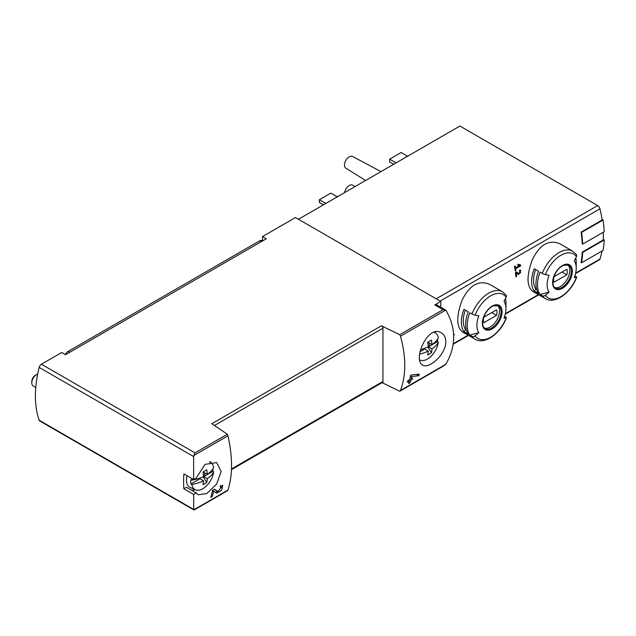 <?xml version="1.0" encoding="UTF-8"?>
<svg xmlns="http://www.w3.org/2000/svg" width="636" height="636" viewBox="0 0 636 636"><rect width="100%" height="100%" fill="white"/><g stroke="black" fill="none" stroke-linecap="round" stroke-linejoin="round"><path stroke-width="0.95" d="M193.646 494.442L196.238 492.948L198.082 494.8L206.764 493.528L216.669 484.076L221.129 471.467L216.677 462.603L205.023 464.367L196.238 478.041L193.646 479.544L193.646 456.592L195.021 452.896L227.338 434.237L227.95 435.827C232.736 457.205 232.736 475.283 227.95 490.078L193.742 509.826L193.646 494.442L183.891 488.814L186.491 487.319L196.238 492.948M217.949 491.572L214.451 489.203L212.48 490.34A101.41 58.552 60 0 1 210.818 497.384L212.249 496.557A101.41 58.552 -120 0 0 213.609 491.103L216.661 493.17L221.598 490.292L222.735 485.371L220.493 485.721A101.41 58.552 60 0 1 220.207 487.208L221.511 487.001L217.949 491.572L215.509 490.165A2.87 1.662 120 0 0 215.556 490.189M445.812 341.739C445.693 337.589 444.206 334.639 441.36 332.874C427.917 323.811 412.239 360.31 422.765 365.08C428.799 369.508 446.122 354.26 445.812 341.739M382.109 382.657L399.75 391.275L400.481 390.464C406.189 375.145 406.189 357.066 400.481 336.213L399.75 334.695L443.061 309.692L445.685 310.122L446.21 310.773C456.147 328.383 456.147 345.992 446.21 363.593L443.872 365.803L399.972 391.14M418.814 375.733L411.579 376.568A101.41 58.552 -120 0 1 411.087 378.825L412.526 377.991A101.41 58.552 -120 0 1 412.16 379.446L410.729 380.272A101.41 58.552 -120 0 1 410.013 382.785L408.582 383.611A101.41 58.552 60 0 0 409.298 381.099L407.382 382.204A101.41 58.552 60 0 0 407.74 380.757L409.656 379.652A101.41 58.552 60 0 0 410.49 375.55L411.524 374.954L419.211 374.135A101.41 58.552 -120 0 1 418.814 375.733L416.564 374.437M453.667 335.291L454.072 335.053A101.41 58.552 -120 0 0 454.191 334.298L453.611 334.186M519.517 265.554L515.518 267.859A101.41 58.552 -120 0 0 515.208 266.015L514.492 266.436A101.41 58.552 60 0 1 515.224 270.992L515.939 270.578A101.41 58.552 -120 0 0 515.669 268.766L520.685 265.872A101.41 58.552 -120 0 0 520.542 264.958L517.99 264.25L517.768 265.061L519.517 265.554L517.895 264.608M489.497 284.284C478.685 279.912 469.559 285.182 462.118 300.089C456.314 315.917 456.314 326.459 462.118 331.706L475.084 339.195A27.38 15.805 -60 0 1 472.007 336.341L469.829 335.077A27.38 15.805 -60 0 1 469.829 312.721L472.007 313.985A27.38 15.805 -60 0 1 502.464 291.765L489.497 284.284M559.775 243.707C548.955 239.343 539.829 244.614 532.396 259.52C526.584 275.348 526.584 285.882 532.396 291.137L545.354 298.618A27.38 15.805 -60 0 1 542.277 295.764L540.099 294.508A27.38 15.805 -60 0 1 540.099 272.152L542.277 273.408A27.38 15.805 -60 0 1 572.742 251.196L559.775 243.707M582.687 244.121A102.086 58.941 -120 0 0 581.566 232.434L603.079 220.016A102.086 58.941 -120 0 1 604.2 231.703L582.687 244.121L582.21 243.842A101.41 58.552 -120 0 0 581.081 232.156L602.117 220.008A101.41 58.552 -120 0 0 599.955 208.815A3.379 1.948 -120 0 0 597.673 205.579L459.915 126.047L298.459 219.261M575.524 273.607L599.366 259.838A3.379 1.948 -120 0 0 599.955 259.067A101.41 58.552 -120 0 0 602.006 250.997M581.566 262.795A102.086 58.941 -120 0 0 582.687 252.405L604.2 239.979A102.086 58.941 -120 0 1 603.079 250.377L581.566 262.795L581.081 262.517A101.41 58.552 -120 0 0 582.21 252.126L603.246 239.979A101.41 58.552 -120 0 0 603.262 232.243M518.578 274.585L520.741 270.181L519.437 270.252A101.41 58.552 60 0 1 519.548 271.151C521.123 271.922 520.948 272.765 519.04 273.687L516.416 272.001L515.43 272.566A101.41 58.552 60 0 1 515.899 276.835L516.615 276.421A101.41 58.552 -120 0 0 516.265 273.098L518.578 274.585M519.04 273.687L516.265 272.089L519.04 273.687M519.485 270.626L520.312 271.103L519.548 271.151M193.646 479.544L183.891 473.915A101.41 58.552 120 0 0 183.891 488.814M440.796 307.236L440.796 301.44L295.47 217.536L262.485 236.584L266.309 238.786L65.524 354.713L61.7 352.503L41.42 364.213A3.379 1.948 120 0 0 39.154 367.401A101.41 58.552 120 0 0 39.154 420.221A3.379 1.948 120 0 0 39.726 420.96L193.845 509.937L227.95 490.078M382.952 383.142L382.952 326.554L381.521 325.727A2.027 1.169 -120 0 1 382.952 328.216L214.555 425.436M381.521 325.727L211.812 423.711L227.338 434.237M399.75 334.695L382.952 326.554M440.796 301.44L434.786 304.914A3.379 1.948 120 0 1 436.471 304.747L445.168 309.764M262.485 236.584L262.485 240.996M545.354 298.618C554.862 304.612 570.945 292.846 576.677 277.24A2.703 0.572 -158.8 0 0 575.818 276.406L574.88 275.865M575.779 257.946A27.38 15.805 -60 0 1 576.224 262.469L576.224 268.034A20.567 11.869 -60 0 1 574.276 277.558A101.41 21.433 -158.8 0 0 576.423 277.368A25.353 14.636 -60 0 1 545.378 295.295A2.703 2.131 144.9 0 1 542.277 295.764M534.216 291.113L538.525 293.594A27.38 15.805 120 0 1 538.525 271.238L534.216 268.758A27.38 15.805 -60 0 0 534.216 291.113L535.878 289.054L536.633 289.491M572.742 251.196L576.375 254.559A2.703 2.131 144.9 0 1 576.423 256.666A101.41 79.977 144.9 0 1 574.276 260.768A20.567 11.869 -60 0 1 576.224 268.034M540.099 294.508L549.091 292.099A20.567 11.869 -60 0 1 549.091 275.309A101.41 21.433 -158.8 0 1 545.378 274.593A2.703 0.572 -158.8 0 1 542.277 273.408M549.091 292.099A101.41 79.977 144.9 0 1 545.378 295.295M475.084 339.195C484.592 345.189 500.667 333.415 506.407 317.809A2.703 0.572 -158.8 0 0 505.541 316.982L504.61 316.442M505.509 298.515A27.38 15.805 -60 0 1 505.954 303.046L505.954 308.611A20.567 11.869 -60 0 1 504.006 318.127A101.41 21.433 -158.8 0 0 506.153 317.936A25.353 14.636 -60 0 1 475.1 335.864A2.703 2.131 144.9 0 1 472.007 336.341M463.946 331.682L468.247 334.17A27.38 15.805 120 0 1 468.247 311.815L463.946 309.327A27.38 15.805 -60 0 0 463.946 331.682L465.6 329.623L466.363 330.06M502.464 291.765L506.097 295.128A2.703 2.131 144.9 0 1 506.153 297.235A101.41 79.977 144.9 0 1 504.006 301.337A20.567 11.869 -60 0 1 505.954 308.611M469.829 335.077L478.821 332.668A20.567 11.869 -60 0 1 478.821 315.877A101.41 21.433 -158.8 0 1 475.1 315.162A2.703 0.572 -158.8 0 1 472.007 313.985M478.821 332.668A101.41 79.977 144.9 0 1 475.1 335.864M405.498 157.466A16.433 9.484 -60 0 1 409.171 155.343M335.22 198.035A16.433 9.484 -60 0 1 338.893 195.912M344.561 192.644A6.758 3.903 -60 0 1 347.828 186.594A6.758 3.903 -60 0 1 352.559 185.148L355.15 186.531M365.605 180.489L345.801 168.15A6.758 3.903 -60 0 1 345.865 160.383A6.758 3.903 -60 0 1 352.559 156.448L380.988 171.609M325.823 203.464L319.367 199.736L319.367 202.494L323.43 204.84M319.367 199.736L330.839 193.113L337.152 196.755M396.101 162.888L389.645 159.167L389.645 161.926L393.708 164.271M389.645 159.167L401.117 152.537L407.422 156.178M497.527 305.423A13.181 7.608 -60 0 1 499.498 310.909A13.181 7.608 -60 0 1 494.267 323.605A13.181 7.608 -60 0 1 484.441 328.089M483.797 317.213A9.635 5.565 120 0 0 483.797 322.738L496.557 315.369A9.635 5.565 -60 0 0 496.557 309.851L483.797 317.213M567.797 264.854A13.181 7.608 -60 0 1 569.777 270.34A13.181 7.608 -60 0 1 564.537 283.036A13.181 7.608 -60 0 1 554.719 287.52M554.075 276.644A9.635 5.565 120 0 0 554.075 282.161L566.827 274.8A9.635 5.565 -60 0 0 566.827 269.274L554.075 276.644M465.353 310.137A24.677 14.246 120 0 0 465.6 329.623M491.779 312.61L496.557 315.369M535.623 269.569A24.677 14.246 120 0 0 535.878 289.054M562.049 272.033L566.827 274.8M582.687 252.405L582.21 252.126M604.2 239.979L603.262 239.438M581.566 232.434L581.081 232.156M603.079 220.016L602.03 219.404M195.021 509.476L193.742 509.826M445.295 309.835L445.685 310.122L400.481 336.213M231.48 469.622L382.53 382.411A2.027 1.169 -120 0 0 382.952 381.481L231.504 468.923M191.492 490.205A18.595 10.732 120 0 0 195.157 489.696M210.794 462.618A18.595 10.732 120 0 0 210.564 461.704M435.255 332A18.595 10.732 -60 0 1 435.477 332.898M515.518 267.859L514.651 267.351M515.939 270.578L515.088 270.093M515.669 268.766L514.802 268.273M520.685 265.872L518.237 264.322M515.748 272.804A2.449 1.415 120 0 0 516.782 272.383M516.615 276.421L515.82 275.96M516.265 273.098L515.438 272.621M454.072 335.053L453.643 334.806M409.298 381.099L408.217 380.479M410.013 382.785L408.996 382.196M410.729 380.272L409.656 379.652M412.16 379.446L411.087 378.825M411.579 376.568L410.427 375.9M215.135 492.129A4.905 2.83 120 0 0 217.496 491.31M217.917 491.548L215.469 490.133A2.87 1.662 120 0 0 215.509 490.165M215.469 490.133L214.237 489.33M212.249 496.557L211.224 495.961M213.609 491.103L212.464 490.435M429.292 343.074L429.292 346.366L428.227 346.342M419.688 354.109A32.341 18.675 0 0 0 428.259 351.088A32.341 18.675 -120 0 1 427.67 354.92A28.509 23.254 55.7 0 0 431.399 352.765A32.341 18.675 -120 0 0 431.987 348.933A32.341 18.675 0 0 0 438.331 342.176L437.52 341.612L429.292 346.366M437.52 341.612A15.741 9.087 120 0 0 437.671 339.012M423.807 348.615L423.807 349.53L420.07 351.692M434.11 332.286A15.63 9.023 -60 0 1 435.724 333.081A15.63 9.023 -60 0 1 438.331 337.867A32.341 18.675 180 0 1 431.987 344.632L427.79 342.208M431.987 344.632A32.341 18.675 -120 0 0 431.399 340.117A28.509 1.018 151.4 0 1 427.67 342.271A32.341 18.675 -120 0 1 428.259 346.787A32.341 18.675 180 0 1 420.555 349.585M438.331 342.176A15.63 9.023 -60 0 1 431.113 356.224A15.63 9.023 -60 0 1 420.126 360.103A15.63 9.023 -60 0 1 419.768 359.928L420.126 360.103M428.259 346.787L431.987 348.933M423.918 348.584L428.259 351.088M431.399 352.765L427.861 346.978M204.609 472.794L204.609 476.086L203.544 476.062M213.648 471.896A15.63 9.023 -60 0 1 206.43 485.944A15.63 9.023 -60 0 1 195.443 489.823A15.63 9.023 -60 0 1 191.865 484.473A32.341 18.675 0 0 0 203.576 480.808A32.341 18.675 -120 0 1 202.987 484.64A28.509 23.254 55.7 0 0 206.716 482.493A32.341 18.675 -120 0 0 207.304 478.662A32.341 18.675 0 0 0 213.648 471.896L212.837 471.332L204.609 476.086M212.837 471.332A15.741 9.087 120 0 0 212.988 468.732M199.124 478.336L199.124 479.25L190.895 484.004L191.865 484.473M209.411 461.998A15.63 9.023 -60 0 1 211.041 462.801A15.63 9.023 -60 0 1 213.648 467.587A32.341 18.675 180 0 1 207.304 474.353A32.341 18.675 -120 0 0 206.716 469.837A28.509 1.018 151.4 0 1 202.987 471.992A32.341 18.675 -120 0 1 203.576 476.507A32.341 18.675 180 0 1 191.865 480.164L190.895 479.695A15.741 9.087 120 0 0 190.736 481.945A15.741 9.087 120 0 0 190.895 484.004M207.304 474.353L203.107 471.928M191.865 480.164A15.63 9.023 -60 0 1 192.128 478.67M203.576 476.507L207.304 478.662M195.443 489.823L190.347 487.566A16.226 9.365 -60 0 1 186.475 479.878A16.226 9.365 -60 0 1 186.976 475.696M35.767 387.427L33.199 385.949A6.758 3.903 -60 0 1 31.8 382.848A6.758 3.903 -60 0 1 36.578 374.572A6.758 3.903 -60 0 1 37.659 374.087M31.8 382.848L31.8 381.497A5.104 2.942 -60 0 1 35.409 375.248L36.578 374.572M199.227 478.304L203.576 480.808M206.716 482.493L203.178 476.698M262.398 241.044L261.539 240.551A3.379 1.948 120 0 0 259.854 240.718L68.155 351.398A5.406 3.124 120 0 0 65.277 354.57M193.742 455.575L227.95 435.827M400.481 390.464L445.685 364.372M440.152 301.074L599.955 208.815M453.245 343.766L468.128 335.172M505.366 313.675L538.398 294.603M575.636 273.106L599.955 259.067M193.646 456.592L39.154 367.401M193.646 509.412L39.154 420.221M443.061 309.692L434.786 304.914M195.021 452.896L41.42 364.213M572.36 271.206A13.952 8.053 -60 0 1 557.565 289.611A13.952 8.053 -60 0 1 557.565 269.879A13.952 8.053 -60 0 1 572.36 271.206M545.378 274.593A25.353 14.636 -60 0 1 576.423 256.666M502.09 311.775A13.952 8.053 -60 0 1 487.287 330.187A13.952 8.053 -60 0 1 487.287 310.455A13.952 8.053 -60 0 1 502.09 311.775M475.1 315.162A25.353 14.636 -60 0 1 506.153 297.235M436.209 298.793L597.673 205.579M501.073 311.815A13.181 7.608 -60 0 1 495.317 325.083A13.181 7.608 -60 0 1 485.157 328.613C484.29 328.081 481.055 326.133 483.662 317.3C485.896 311.672 489.1 307.864 493.282 305.86L498.338 305.781A13.181 7.608 -60 0 1 501.073 311.815M571.343 271.246A13.181 7.608 -60 0 1 565.587 284.507A13.181 7.608 -60 0 1 555.427 288.044C554.568 287.512 551.332 285.564 553.932 276.732C556.166 271.103 559.378 267.287 563.56 265.291L568.616 265.212A13.181 7.608 -60 0 1 571.343 271.246M261.404 241.616L259.854 240.718M69.706 352.296L68.155 351.398M453.182 344.243L468.501 335.395M505.246 314.176L538.779 294.818M399.861 391.22L443.872 365.803M194.417 509.826L227.434 490.761M221.511 486.993L220.374 486.333M435.724 333.081L434.491 332.175M211.041 462.801L209.785 461.887"/></g></svg>
